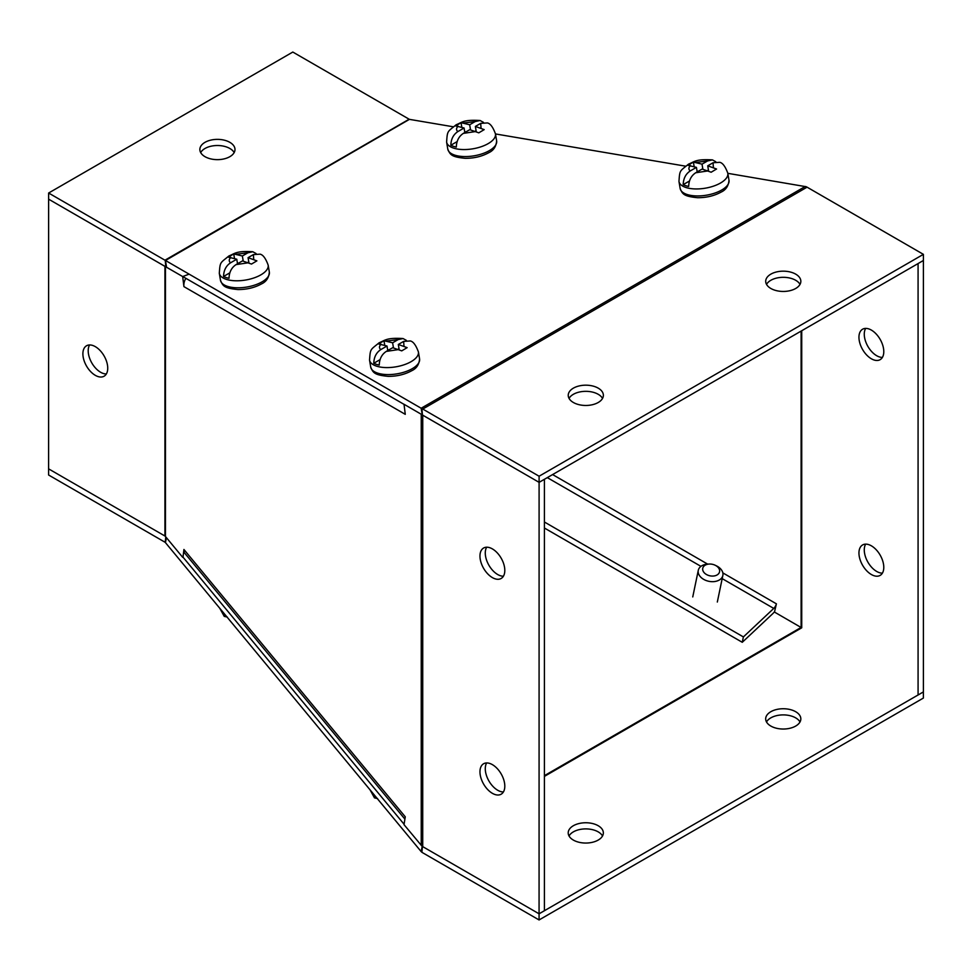 <?xml version="1.0" encoding="UTF-8"?>
<svg xmlns="http://www.w3.org/2000/svg" width="972" height="972" viewBox="0 0 972 972"><rect width="100%" height="100%" fill="white"/><g stroke="black" fill="none" stroke-linecap="round" stroke-linejoin="round"><path stroke-width="1.46" d="M492.379 577.599A17.569 10.145 60 0 1 480.909 562.108A17.569 10.145 60 0 1 483.594 548.026A17.569 10.145 60 0 1 492.379 548.901A17.569 10.145 60 0 1 503.861 564.38A17.569 10.145 60 0 1 501.163 578.462A17.569 10.145 60 0 1 492.379 577.599M503.411 576.214A17.569 10.145 60 0 1 497.7 574.525A17.569 10.145 60 0 1 486.668 547.212M492.379 793.322A17.569 10.145 60 0 1 480.909 777.843A17.569 10.145 60 0 1 483.594 763.761A17.569 10.145 60 0 1 492.379 764.636A17.569 10.145 60 0 1 503.861 780.115A17.569 10.145 60 0 1 501.163 794.197A17.569 10.145 60 0 1 492.379 793.322M503.411 791.949A17.569 10.145 60 0 1 497.7 790.248A17.569 10.145 60 0 1 486.668 762.947M95.305 375.338A17.569 10.145 60 0 1 83.835 359.859A17.569 10.145 60 0 1 86.52 345.777A17.569 10.145 60 0 1 95.305 346.64A17.569 10.145 60 0 1 106.786 362.131A17.569 10.145 60 0 1 104.089 376.213A17.569 10.145 60 0 1 95.305 375.338M106.337 373.953A17.569 10.145 60 0 1 100.626 372.264A17.569 10.145 60 0 1 89.594 344.951M422.456 415.008A11.36 6.561 180 0 1 421.945 414.667L404.024 404.267L405.263 414.327A11.36 8.967 -60 0 1 405.227 413.999M405.227 817.124A11.36 6.282 -39.6 0 1 405.263 816.82L404.024 824.657L421.945 846.126A11.36 6.561 0 0 0 422.443 846.466M183.015 557.175L183.927 549.472A11.36 6.282 140.4 0 0 184.716 553.153L404.899 819.117M422.225 846.32L421.131 851.557L165.228 542.364A3.827 2.211 -120 0 0 164.936 542.182L48.6 475.004L48.6 468.856L164.936 536.022L164.936 266.364L48.624 199.175L48.6 468.856L164.936 536.022A3.827 2.211 0 0 1 165.216 536.204L182.675 557.296M188.993 274.189L182.675 276.558L165.264 266.51A3.827 2.211 180 0 0 164.936 266.364M185.859 278.32A11.36 8.967 120 0 0 183.927 286.631L182.675 276.558M539.071 913.802L923.376 691.918L923.376 698.066L539.071 919.949L539.071 913.802L544.417 910.74L544.417 479.269L539.096 482.343L422.747 415.178L422.723 846.636L539.071 913.802L539.096 482.343L422.747 415.202A3.827 2.211 -120 0 0 422.468 415.056L421.897 408.617A11.36 6.561 60 0 1 422.747 409.054L539.096 476.219L539.096 482.367L923.4 260.496L923.4 691.93L918.078 695.004L918.078 263.546L923.4 260.472L923.4 254.348L807.064 187.171A11.36 6.561 -120 0 0 806.213 186.733L727.834 173.332M204.995 156.674A17.569 10.145 180 0 1 199.855 149.506A17.569 10.145 180 0 1 210.693 140.138A17.569 10.145 180 0 1 229.842 142.337A17.569 10.145 180 0 1 234.993 149.506A17.569 10.145 180 0 1 224.143 158.873A17.569 10.145 180 0 1 204.995 156.674M234.167 152.58A17.569 10.145 0 0 0 229.842 148.485A17.569 10.145 0 0 0 200.682 152.58M770.857 288.477A17.569 10.145 180 0 1 765.705 281.309A17.569 10.145 180 0 1 776.555 271.941A17.569 10.145 180 0 1 795.704 274.14A17.569 10.145 180 0 1 800.843 281.309A17.569 10.145 180 0 1 790.005 290.677A17.569 10.145 180 0 1 770.857 288.477M800.017 284.383A17.569 10.145 0 0 0 795.704 280.288A17.569 10.145 0 0 0 766.531 284.383M573.371 402.493A17.569 10.145 180 0 1 568.231 395.325A17.569 10.145 180 0 1 579.069 385.957A17.569 10.145 180 0 1 598.217 388.144A17.569 10.145 180 0 1 603.369 395.325A17.569 10.145 180 0 1 592.519 404.692A17.569 10.145 180 0 1 573.371 402.493M602.543 398.399A17.569 10.145 0 0 0 598.217 394.304A17.569 10.145 0 0 0 569.057 398.399M404.024 404.352L182.76 276.522M165.459 266.62A11.36 6.561 60 0 1 164.961 266.352L48.624 199.175L48.624 193.027L164.961 260.204A3.827 2.211 -120 0 0 165.252 260.35L421.155 408.24L422.273 414.886M166.552 267.166L165.447 260.508L409.431 119.362A3.827 2.211 60 0 1 409.151 119.216L292.815 52.051L48.624 193.027M685.539 166.163L495.477 133.942M453.183 126.773L409.807 119.422M805.29 186.454L421.155 408.24L421.897 408.617M165.811 266.79L165.252 260.35M539.096 476.219L923.4 254.348M865.663 544.138A17.569 10.145 -120 0 0 876.695 571.451A17.569 10.145 -120 0 0 882.406 573.14M871.374 545.827A17.569 10.145 -120 0 0 862.577 544.964A17.569 10.145 -120 0 0 859.892 559.034A17.569 10.145 -120 0 0 871.374 574.525A17.569 10.145 -120 0 0 880.158 575.388A17.569 10.145 -120 0 0 882.843 561.318A17.569 10.145 -120 0 0 871.374 545.827M865.663 328.402A17.569 10.145 -120 0 0 876.695 355.716A17.569 10.145 -120 0 0 882.406 357.404M871.374 330.091A17.569 10.145 -120 0 0 862.577 329.229A17.569 10.145 -120 0 0 859.892 343.298A17.569 10.145 -120 0 0 871.374 358.79A17.569 10.145 -120 0 0 880.158 359.652A17.569 10.145 -120 0 0 882.843 345.582A17.569 10.145 -120 0 0 871.374 330.091M801.438 627.681L774.477 612.068L776.409 603.831L722.84 572.897M544.417 522.013L743.386 636.927L773.761 608.423A3.827 1.203 120 0 0 776.409 603.831M774.575 611.667A11.36 3.584 -60 0 1 772.643 613.782L742.268 642.298L544.417 528.027M743.386 636.927L742.268 642.298M602.519 835.981A17.569 10.145 0 0 0 598.205 831.874A17.569 10.145 0 0 0 569.033 835.981M573.346 840.075A17.569 10.145 180 0 1 568.207 832.907A17.569 10.145 180 0 1 579.057 823.527A17.569 10.145 180 0 1 598.205 825.726A17.569 10.145 180 0 1 603.345 832.907A17.569 10.145 180 0 1 592.495 842.274A17.569 10.145 180 0 1 573.346 840.075M800.005 721.965A17.569 10.145 0 0 0 795.679 717.871A17.569 10.145 0 0 0 766.507 721.965M770.832 726.06A17.569 10.145 180 0 1 765.681 718.891A17.569 10.145 180 0 1 776.531 709.511A17.569 10.145 180 0 1 795.679 711.711A17.569 10.145 180 0 1 800.831 718.891A17.569 10.145 180 0 1 789.981 728.259A17.569 10.145 180 0 1 770.832 726.06M182.748 556.835L404.085 824.244M539.071 919.949L422.723 852.784A11.36 6.561 60 0 1 421.884 852.237L422.443 846.454A3.827 2.211 -120 0 0 422.723 846.636M165.422 542.631L166.443 537.698M421.884 852.237L421.131 851.557M165.228 542.364L165.762 536.872M689.488 180.986L683.194 184.619C683.389 178.484 685.734 173.927 690.229 170.951L696.426 167.378L688.006 165.313L693.401 162.093L702.027 164.147L707.555 160.951L712.452 159.894L715.769 161.716M712.452 159.894C695.66 158.91 694.676 161.716 688.541 164.134C679.683 171.485 679.768 169.736 678.966 181.46A24.774 10.984 170.5 0 0 694.737 188.92A24.774 10.984 170.5 0 0 720.519 183.015A24.774 10.984 170.5 0 0 727.821 173.271C725.355 166.516 722.646 162.859 719.705 162.312L713.035 162.761L707.738 165.823L716.558 169.007L711.152 172.226L702.124 169.055L695.709 172.761C691.214 175.725 688.869 180.282 688.674 186.43A24.604 10.911 -9.5 0 1 683.194 184.619M696.426 167.378L697.179 171.91M707.738 165.823L708.6 170.975M702.89 169.286L702.027 164.147M708.442 170.051L707.434 170.622M698.188 171.327L697.033 170.987M694.178 166.722L693.401 162.093M457.119 141.608L450.838 145.241C451.032 139.093 453.377 134.537 457.873 131.572L464.069 127.988L455.649 125.923L461.044 122.703L469.67 124.756L475.199 121.561L480.095 120.504L483.412 122.338M480.095 120.504C463.304 119.52 462.32 122.326 456.184 124.744C447.327 132.107 447.412 130.357 446.61 142.082A24.774 10.984 170.5 0 0 462.38 149.53A24.774 10.984 170.5 0 0 488.163 143.625A24.774 10.984 170.5 0 0 495.465 133.881C492.998 127.125 490.289 123.48 487.349 122.934L480.678 123.371L475.369 126.433L484.19 129.628L478.795 132.836L469.768 129.677L463.352 133.383C458.857 136.347 456.512 140.904 456.318 147.051A24.604 10.911 -9.5 0 1 450.838 145.241M464.069 127.988L464.823 132.532M475.369 126.433L476.244 131.584M470.533 129.896L469.67 124.756M476.086 130.661L475.077 131.244M465.831 131.949L464.665 131.609M461.822 127.332L461.044 122.703M380.064 359.628L373.77 363.261C373.965 357.125 376.31 352.569 380.805 349.592L387.002 346.02L378.582 343.954L383.976 340.735L392.615 342.788L398.143 339.593L403.028 338.535L406.357 340.358M403.028 338.535C386.236 337.551 385.252 340.358 379.129 342.776C370.259 350.127 370.356 348.377 369.542 360.102A24.774 10.984 170.5 0 0 385.325 367.562A24.774 10.984 170.5 0 0 411.107 361.657A24.774 10.984 170.5 0 0 418.41 351.913C415.931 345.157 413.222 341.5 410.293 340.953L403.623 341.403L398.313 344.465L407.134 347.648L401.74 350.868L392.7 347.697L386.285 351.402C381.802 354.367 379.445 358.923 379.25 365.071A24.604 10.911 -9.5 0 1 373.77 363.261M387.002 346.02L387.767 350.552M398.313 344.465L399.176 349.616M393.478 347.927L392.615 342.788M399.018 348.693L398.022 349.264M388.764 349.969L387.609 349.628M384.754 345.364L383.976 340.735M229.817 272.84L223.536 276.473C223.73 270.325 226.075 265.769 230.571 262.805L236.767 259.22L228.347 257.155L233.742 253.935L242.368 255.988L247.896 252.793L252.793 251.736L256.11 253.571M252.793 251.736C236.002 250.752 235.017 253.558 228.882 255.976C220.024 263.339 220.109 261.59 219.308 273.314A24.774 10.984 170.5 0 0 235.078 280.762A24.774 10.984 170.5 0 0 260.861 274.857A24.774 10.984 170.5 0 0 268.163 265.113C265.696 258.358 262.987 254.713 260.046 254.166L253.376 254.603L248.067 257.665L256.887 260.861L251.493 264.068L242.465 260.909L236.05 264.615C231.555 267.579 229.21 272.136 229.015 278.284A24.604 10.911 -9.5 0 1 223.536 276.473M236.767 259.22L237.52 263.752M248.067 257.665L248.941 262.817M243.231 261.128L242.368 255.988M248.783 261.893L247.775 262.476M238.529 263.181L237.362 262.841M234.519 258.564L233.742 253.935M715.113 565.218L716.352 565.813A12.551 8.602 -168.3 0 1 722.852 575.436A12.551 8.602 -168.3 0 1 719.244 580.041A12.551 8.602 -168.3 0 1 704.955 580.029A12.551 8.602 -168.3 0 1 698.285 570.321A12.551 8.602 -168.3 0 1 701.893 565.728A12.551 8.602 -168.3 0 1 708.078 564.088L709.451 564.039A8.59 5.893 -168.3 0 1 715.113 565.218A8.59 5.893 -168.3 0 1 717.093 574.95A8.59 5.893 -168.3 0 1 705.089 573.565A8.59 5.893 -168.3 0 1 705.222 565.157A8.59 5.893 -168.3 0 1 709.451 564.039M227.363 617.111L224.253 616.357L223.511 613.684A24.604 16.864 -168.3 0 0 226.61 616.552M229.088 619.541L230.85 621.667M377.61 798.62L374.487 797.866L373.746 795.193A24.604 16.864 -168.3 0 0 376.857 798.061M379.335 801.049L381.085 803.176M421.24 845.47L421.24 414.206M405.263 414.327L183.927 286.631M165.447 266.62L165.447 536.495M183.927 549.472L405.263 816.82M422.747 409.054L807.064 187.171M164.961 260.204L409.151 119.216M801.11 331.1L801.11 627.438L544.417 775.656M707.64 564.112L552.606 474.567M801.73 330.735L801.73 627.815L544.417 776.373M773.761 608.423L722.196 578.632M700.933 566.36L547.309 477.629M721.698 190.026A24.774 10.984 170.5 0 1 695.916 195.919A24.774 10.984 170.5 0 1 680.145 188.471C682.49 194.06 683.62 196.356 697.544 197.705C706.328 197.753 714.165 195.894 721.066 192.128C725.853 189.941 728.502 185.992 729 180.282A24.774 10.984 170.5 0 1 721.698 190.026M708.309 170.878L695.709 172.761M690.229 170.951C688.407 169.42 688.468 167.634 690.424 165.617M696.098 162.397L707.555 160.951M713.035 162.761L713.399 167.488M489.341 150.636A24.774 10.984 170.5 0 1 463.559 156.541A24.774 10.984 170.5 0 1 447.776 149.081C450.133 154.669 451.263 156.966 465.187 158.315C473.972 158.363 481.808 156.504 488.709 152.738C493.497 150.551 496.145 146.602 496.643 140.891A24.774 10.984 170.5 0 1 489.341 150.636M475.952 131.499L463.352 133.383M457.873 131.572C456.038 130.029 456.111 128.243 458.067 126.226M463.741 123.007L475.199 121.561M480.678 123.371L481.043 128.11M412.274 368.667A24.774 10.984 170.5 0 1 386.492 374.56A24.774 10.984 170.5 0 1 370.721 367.112C373.066 372.701 374.208 374.998 388.132 376.346C396.904 376.395 404.741 374.536 411.642 370.769C416.441 368.582 419.09 364.634 419.576 358.923A24.774 10.984 170.5 0 1 412.274 368.667M398.897 349.519L386.285 351.402M380.805 349.592C378.983 348.061 379.056 346.275 381.012 344.258M386.686 341.038L398.143 339.593M403.623 341.403L403.988 346.129M262.039 281.868A24.774 10.984 170.5 0 1 236.257 287.773A24.774 10.984 170.5 0 1 220.486 280.313C222.831 285.902 223.961 288.198 237.885 289.547C246.669 289.595 254.506 287.736 261.407 283.97C266.194 281.783 268.843 277.834 269.341 272.124A24.774 10.984 170.5 0 1 262.039 281.868M248.65 262.732L236.05 264.615M230.571 262.805C228.748 261.261 228.809 259.475 230.765 257.459M236.439 254.239L247.896 252.793M253.376 254.603L253.741 259.342M727.821 173.271L729 180.282M678.966 181.46L680.145 188.471M495.465 133.881L496.643 140.891M446.61 142.082L447.776 149.081M418.41 351.913L419.576 358.923M369.542 360.102L370.721 367.112M268.163 265.113L269.341 272.124M219.308 273.314L220.486 280.313M692.757 596.93L698.285 570.321M717.324 602.033L722.852 575.436M224.216 616.309L219.794 608.314M374.451 797.818L370.04 789.823"/></g></svg>
